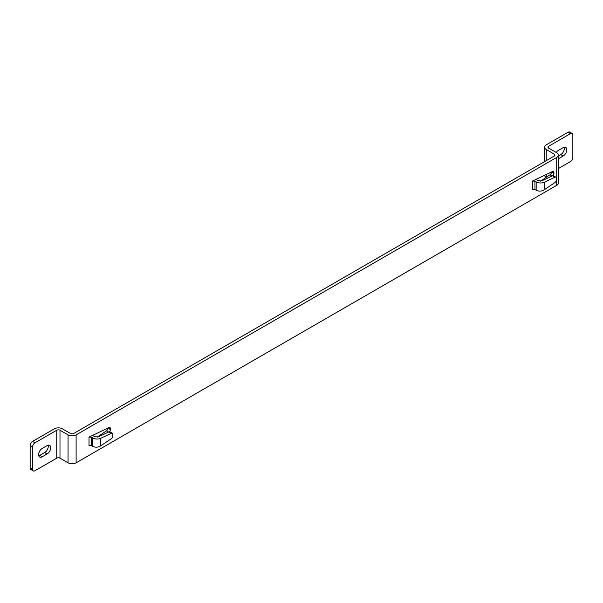 <?xml version="1.0" encoding="UTF-8"?>
<svg xmlns="http://www.w3.org/2000/svg" width="603" height="603" viewBox="0 0 603 603"><rect width="100%" height="100%" fill="white"/><g stroke="black" fill="none" stroke-linecap="round" stroke-linejoin="round"><path stroke-width="0.9" d="M38.773 455.8A5.133 2.962 -60 0 0 39.828 455.371L44.667 452.574A5.133 2.962 -60 0 0 48.134 445.165M42.248 456.765L47.087 453.976A5.133 2.962 120 0 0 50.433 449.454A5.133 2.962 120 0 0 49.65 445.338A5.133 2.962 120 0 0 47.087 445.594L42.248 448.383A5.133 2.962 120 0 0 38.894 452.906A5.133 2.962 120 0 0 39.677 457.021A5.133 2.962 120 0 0 42.248 456.765L39.828 455.371M554.3 156.011L554.3 154.149A2.284 1.319 0 0 1 554.971 155.077A2.284 1.319 0 0 1 554.3 156.011L73.694 433.489A2.284 1.319 0 0 1 70.468 433.489L62.403 428.831A5.698 3.294 180 0 0 54.345 428.831L32.57 441.404A3.422 1.975 120 0 0 30.15 445.594L30.15 467.943A3.422 1.975 120 0 0 30.859 469.503L33.278 470.905A3.422 1.975 -60 0 1 32.57 469.338L32.57 446.989A3.422 1.975 -60 0 1 34.989 442.798L56.757 430.225A2.284 1.319 0 0 1 59.983 430.225L59.983 458.159A2.284 1.319 180 0 0 56.757 458.159L34.989 470.732A3.422 1.975 -60 0 1 33.278 470.905M558.393 168.546L570.43 161.596A3.422 1.975 -60 0 0 572.85 157.406L572.85 135.057A3.422 1.975 -60 0 0 572.141 133.497A3.422 1.975 -60 0 0 570.43 133.662L548.655 146.235A2.284 1.319 0 0 0 547.991 147.162A2.284 1.319 0 0 0 548.655 148.097L556.72 152.755A5.698 3.294 180 0 1 558.393 155.077L558.393 183.011A5.698 3.294 0 0 1 556.72 185.34L76.114 462.818A5.698 3.294 0 0 1 68.049 462.818L59.983 458.159M544.577 175.292A5.698 3.294 0 0 0 546.152 177.372M68.049 462.818L68.049 434.884A5.698 3.294 180 0 0 76.114 434.884L556.72 157.406A5.698 3.294 180 0 0 558.393 155.077M92.643 446.288L92.643 437.914C95.334 439.263 98.025 439.399 100.709 438.321L111.336 433.255A2.284 1.319 -60 0 1 112.331 433.218A2.284 1.319 -60 0 1 112.806 434.266L112.806 435.969A2.284 1.319 -60 0 1 111.336 438.675L100.709 445.881C98.025 447.471 95.334 447.607 92.643 446.288L91.437 445.594L89.018 445.715L89.018 437.092L108.917 427.61A2.284 1.319 120 0 1 109.912 427.572A2.284 1.319 120 0 1 110.387 428.62L110.387 429.509A2.284 1.319 120 0 1 109.475 431.718M536.157 190.231L536.157 181.85C538.848 183.206 541.539 183.342 544.223 182.257L554.85 177.199A2.284 1.319 -60 0 1 555.845 177.161A2.284 1.319 -60 0 1 556.32 178.202L556.32 179.913A2.284 1.319 -60 0 1 554.85 182.619L544.223 189.824C541.539 191.407 538.848 191.543 536.157 190.231L534.951 189.53L532.532 189.651L532.532 181.028L552.431 171.554A2.284 1.319 120 0 1 553.426 171.516A2.284 1.319 120 0 1 553.901 172.556L553.901 173.453A2.284 1.319 120 0 1 552.989 175.654M554.3 154.149L546.243 149.491A5.698 3.294 180 0 1 544.569 147.162A5.698 3.294 180 0 1 546.243 144.841L568.011 132.268A3.422 1.975 120 0 1 569.722 132.095L572.141 133.497M68.049 434.884L59.983 430.225M107.967 428.062L107.967 428.115A2.284 1.319 -60 0 1 106.497 430.821L97.098 437.198M551.481 172.006L551.481 172.051A2.284 1.319 -60 0 1 550.011 174.757L540.612 181.134M564.227 147.2A5.133 2.962 -60 0 1 560.752 154.617L558.393 155.981M558.393 158.77L563.172 156.011A5.133 2.962 120 0 0 566.526 151.489A5.133 2.962 120 0 0 565.742 147.373A5.133 2.962 120 0 0 563.172 147.629L558.333 150.426A5.133 2.962 120 0 0 556.207 152.453M92.44 435.464L95.063 436.76L98.289 436.919L108.917 431.861A2.284 1.319 120 0 1 109.912 431.823L112.331 433.218M92.643 437.914L91.437 437.213L91.437 445.594M89.018 437.092L91.437 437.213M535.954 179.4L538.577 180.696L541.803 180.862L552.431 175.797A2.284 1.319 120 0 1 553.426 175.759L555.845 177.161M536.157 181.85L534.951 181.149L534.951 189.53M532.532 181.028L534.951 181.149M47.087 453.976L44.667 452.574M56.757 458.159L56.757 430.225M32.57 441.404L34.989 442.798M32.57 446.989L30.15 445.594M30.15 467.943L32.57 469.338M556.72 185.34L556.72 157.406M76.114 434.884L76.114 462.818M570.43 133.662L568.011 132.268M546.243 149.491L546.243 160.669M546.243 174.501L546.243 177.32M563.172 156.011L560.752 154.617M548.655 146.235L548.655 148.097M110.387 428.62L108.766 427.685M107.967 428.115L110.387 429.509M108.578 432.019L106.497 430.821M111.336 433.255L108.917 431.861M100.709 438.321L100.709 445.881M553.901 172.556L552.28 171.621M551.481 172.051L553.901 173.453M552.092 175.963L550.011 174.757M554.85 177.199L552.431 175.797M544.223 182.257L544.223 189.824M544.569 147.162L544.569 161.634"/></g></svg>
